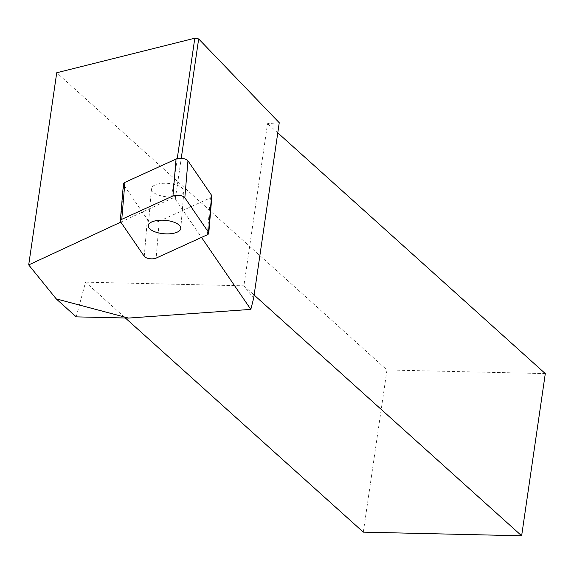 <?xml version="1.0" encoding="UTF-8"?>
<svg xmlns="http://www.w3.org/2000/svg" width="574" height="574" viewBox="0 0 574 574"><rect width="100%" height="100%" fill="white"/><g stroke="black" fill="none" stroke-linecap="round" stroke-linejoin="round"><path stroke-width="0.43" stroke-dasharray="2.87 2.15" d="M120.805 222.109L171.418 198.59L175.292 199.156L201.503 237.414M175.292 199.156L181.248 158.331M76.206 316.87L85.555 282.171L125.376 318.003M253.643 298.272L243.885 285.816L85.555 282.171M363.313 532.141L386.969 369.957L56.733 72.755M177.244 158.639L171.418 198.59M279.251 122.743L267.541 123.632L243.885 285.816L254.117 295.022M277.773 132.845L267.541 123.632M386.969 369.957L545.3 373.602M144.246 256.334L147.367 219.404L123.711 184.871L120.597 221.801M207.3 234.766L210.414 197.843L159.256 221.184L156.135 258.106M156.86 184.311A16.287 6.737 4.8 0 1 174.568 184.476A16.287 6.737 4.8 0 1 183.888 191.479A16.287 6.737 4.8 0 1 167.091 196.825A16.287 6.737 4.8 0 1 151.428 188.738A16.287 6.737 4.8 0 1 156.86 184.311M210.414 197.843A6.838 2.827 -175.2 0 0 211.885 196.279M147.367 219.404A6.838 2.827 -175.2 0 0 152.619 221.743A6.838 2.827 -175.2 0 0 159.256 221.184M123.432 183.938A6.838 2.827 -175.2 0 0 123.711 184.871M151.428 188.738L148.307 225.668M183.888 191.479L180.774 228.409"/><path stroke-width="0.86" d="M201.503 237.414L250.816 309.393L253.643 298.272L279.251 122.743L198.669 38.924L194.808 38.214L177.244 158.639M181.248 158.331L198.669 38.924M250.816 309.393L128.483 318.075L76.206 316.87L56.23 298.889L28.7 264.915L56.733 72.755L194.808 38.214M125.376 318.003L363.313 532.141L521.637 535.786L545.3 373.602L277.773 132.845M28.7 264.915L120.805 222.109M56.23 298.889L128.483 318.075M521.637 535.786L254.117 295.022M144.246 256.334L120.597 221.801A6.838 2.827 4.8 0 1 120.31 220.868A6.838 2.827 4.8 0 1 121.781 219.311L172.946 195.971A6.838 2.827 4.8 0 1 179.576 195.404A6.838 2.827 4.8 0 1 184.828 197.75L208.484 232.276A6.838 2.827 4.8 0 1 208.764 233.209A6.838 2.827 4.8 0 1 207.3 234.766L156.135 258.106A6.838 2.827 4.8 0 1 149.498 258.673A6.838 2.827 4.8 0 1 144.246 256.334M121.781 219.311L124.895 182.381L176.06 159.041L172.946 195.971M184.828 197.75L187.949 160.82L211.605 195.354L208.484 232.276M187.949 160.82A6.838 2.827 -175.2 0 0 182.697 158.481A6.838 2.827 -175.2 0 0 176.06 159.041M208.764 233.209L211.885 196.279A6.838 2.827 -175.2 0 0 211.605 195.354M124.895 182.381A6.838 2.827 -175.2 0 0 123.432 183.938L120.31 220.868M153.739 221.234A16.287 6.737 4.8 0 1 171.447 221.406A16.287 6.737 4.8 0 1 180.774 228.409A16.287 6.737 4.8 0 1 163.97 233.754A16.287 6.737 4.8 0 1 148.307 225.668A16.287 6.737 4.8 0 1 153.739 221.234"/></g></svg>
